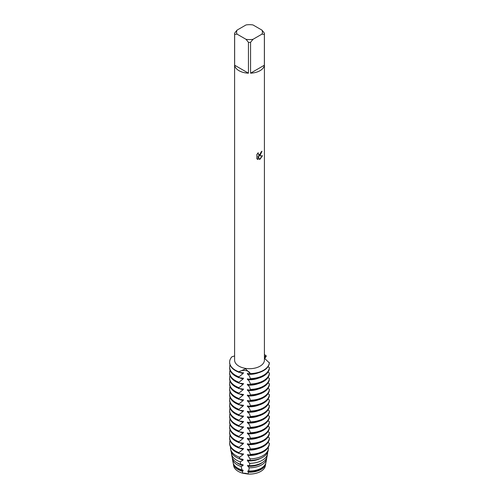 <?xml version="1.0" encoding="UTF-8"?>
<svg xmlns="http://www.w3.org/2000/svg" width="499" height="499" viewBox="0 0 499 499"><rect width="100%" height="100%" fill="white"/><g stroke="black" fill="none" stroke-linecap="round" stroke-linejoin="round"><path stroke-width="0.75" d="M245.595 370.545A6.312 3.643 0 0 0 238.952 371.849L245.545 368.798L250.224 373.595A6.312 3.643 0 0 0 245.595 370.545M229.634 362.324A19.879 11.477 0 0 0 229.627 362.517A19.879 11.477 0 0 0 235.453 370.632A19.879 11.477 0 0 0 238.952 372.248L238.952 371.849A6.312 3.643 180 0 1 245.595 370.545A6.312 3.643 180 0 1 250.224 373.595A19.879 11.477 180 0 0 263.559 370.239A19.879 11.477 180 0 0 269.373 362.536A19.879 11.477 180 0 1 263.559 370.239A19.879 11.477 180 0 1 250.224 373.595L250.224 373.988A19.879 11.477 0 0 0 263.559 370.632A19.879 11.477 0 0 0 269.373 362.935L264.414 358.213M265.406 464.85A15.899 9.182 180 0 1 260.752 471.399A15.899 9.182 180 0 1 247.997 474.05L242.894 473.258L247.997 474.05A6.312 3.643 0 0 0 242.894 473.258A15.899 9.182 180 0 1 233.607 464.85M256.848 154.484L258.226 152.719L258.039 153.58L258.551 154.596L260.048 154.316L261.164 151.871A14.908 8.608 0 0 0 262 151.203L260.048 155.476L258.769 155.962L262.48 155.75L260.048 159.2L259.418 159.468L258.045 156.006L258.045 159.505L256.848 158.801M260.048 70.677A14.908 8.608 180 0 1 250.567 73.178L250.567 42.34A14.908 8.608 180 0 1 248.446 42.34L248.446 73.178A14.908 8.608 180 0 1 234.636 65.201L234.636 34.369A14.908 8.608 180 0 1 234.599 33.757A14.908 8.608 180 0 1 234.636 33.146L237.069 30.115L246.019 24.95A12.918 7.46 180 0 1 252.993 24.95L261.944 30.115A12.918 7.46 180 0 1 261.944 34.144L264.376 34.369L264.376 65.201A14.908 8.608 180 0 1 260.048 70.677M261.944 30.115L264.376 33.146A14.908 8.608 180 0 1 264.414 33.757L264.414 360.097A14.908 8.608 180 0 1 260.048 366.179A14.908 8.608 180 0 1 243.799 368.044A14.908 8.608 180 0 1 234.599 360.097L234.599 33.757M256.842 158.801L256.842 154.484M234.599 355.962L231.948 356.748A19.879 11.477 180 0 0 238.952 371.849A19.879 11.477 180 0 1 229.627 362.124A19.879 11.477 180 0 1 231.948 356.748M261.956 151.247L258.769 155.962M258.507 154.571L258.133 152.819M257.384 159.237L257.995 159.48L258.045 156.006M259.405 159.43L262.418 155.763M264.414 356.342L266.354 356.03A6.312 3.643 0 0 0 264.414 357.459A6.312 3.643 180 0 1 266.354 356.03L264.688 358.669M264.414 354.533A19.879 11.477 180 0 1 266.354 356.03A19.879 11.477 180 0 0 264.414 354.533M234.636 34.369L237.069 34.144A12.918 7.46 180 0 1 237.069 30.115M237.069 34.144L246.019 39.315L248.446 42.34M250.567 42.34L252.993 39.315A12.918 7.46 180 0 1 246.019 39.315M252.993 39.315L261.944 34.144M264.414 33.757A14.908 8.608 180 0 1 264.376 34.369M248.446 73.178L234.636 65.201M264.376 65.201L250.567 73.178M229.627 367.139L229.627 367.931A19.879 11.477 0 0 0 235.453 376.046A19.879 11.477 0 0 0 238.952 377.656L238.952 376.864A19.879 11.477 180 0 1 235.453 375.254A19.879 11.477 180 0 1 229.627 367.139A19.879 11.477 180 0 1 230.039 364.831M238.952 376.864L243.057 373.558A15.812 9.132 180 0 1 239.445 372.266M269.373 367.557A19.879 11.477 180 0 1 263.559 375.254A19.879 11.477 180 0 1 250.224 378.61L250.224 379.396A19.879 11.477 0 0 0 263.559 376.046A19.879 11.477 0 0 0 269.373 368.343L269.373 367.557L268.007 366.715M243.057 373.558L243.057 372.772M243.668 378.286L238.622 377.656M243.668 372.878L238.622 372.248M238.952 382.278A19.879 11.477 180 0 1 235.453 380.662A19.879 11.477 180 0 1 229.627 372.553L229.627 373.339A19.879 11.477 0 0 0 235.453 381.454A19.879 11.477 0 0 0 238.952 383.064L238.952 382.278L243.057 378.972A15.812 9.132 180 0 1 239.445 377.674M243.057 378.972L243.057 378.18M269.373 372.965A19.879 11.477 180 0 1 263.559 380.662A19.879 11.477 180 0 1 250.224 384.018L250.224 384.81A19.879 11.477 0 0 0 263.559 381.454A19.879 11.477 0 0 0 269.373 373.751L269.373 372.965L268.007 372.123M243.668 383.694L238.622 383.064M238.952 387.686A19.879 11.477 180 0 1 235.453 386.076A19.879 11.477 180 0 1 229.627 377.961L229.627 378.747A19.879 11.477 0 0 0 235.453 386.862A19.879 11.477 0 0 0 238.952 388.471L238.952 387.686L243.057 384.38A15.812 9.132 180 0 1 239.445 383.089M243.057 384.38L243.057 383.588M269.373 378.373A19.879 11.477 180 0 1 263.559 386.076A19.879 11.477 180 0 1 250.224 389.426L250.224 390.218A19.879 11.477 0 0 0 263.559 386.862A19.879 11.477 0 0 0 269.373 379.165L269.373 378.373L268.007 377.531M243.668 389.108L238.622 388.478M238.952 393.093A19.879 11.477 180 0 1 235.453 391.484A19.879 11.477 180 0 1 229.627 383.369L229.627 384.161A19.879 11.477 0 0 0 235.453 392.27A19.879 11.477 0 0 0 238.952 393.886L238.952 393.093L243.057 389.788A15.812 9.132 180 0 1 239.445 388.496M243.057 389.788L243.057 389.002M269.373 383.781A19.879 11.477 180 0 1 263.559 391.484A19.879 11.477 180 0 1 250.224 394.84L250.224 395.626A19.879 11.477 0 0 0 263.559 392.27A19.879 11.477 0 0 0 269.373 384.573L269.373 383.781L268.007 382.945M243.668 394.516L238.622 393.886M238.952 398.508A19.879 11.477 180 0 1 235.453 396.892A19.879 11.477 180 0 1 229.627 388.777L229.627 389.569A19.879 11.477 0 0 0 235.453 397.684A19.879 11.477 0 0 0 238.952 399.294L238.952 398.508L243.057 395.202A15.812 9.132 180 0 1 239.445 393.904M243.057 395.196L243.057 394.41M269.373 389.195A19.879 11.477 180 0 1 263.559 396.892A19.879 11.477 180 0 1 250.224 400.248L250.224 401.034A19.879 11.477 0 0 0 263.559 397.684A19.879 11.477 0 0 0 269.373 389.981L269.373 389.195L268.007 388.353M243.668 399.924L238.622 399.294M238.952 403.916A19.879 11.477 180 0 1 235.453 402.306A19.879 11.477 180 0 1 229.627 394.191L229.627 394.977A19.879 11.477 0 0 0 235.453 403.092A19.879 11.477 0 0 0 238.952 404.701L238.952 403.916L243.057 400.61A15.812 9.132 180 0 1 239.445 399.319M243.057 400.61L243.057 399.818M269.373 394.603A19.879 11.477 180 0 1 263.559 402.306A19.879 11.477 180 0 1 250.224 405.656L250.224 406.448A19.879 11.477 0 0 0 263.559 403.092A19.879 11.477 0 0 0 269.373 395.389L269.373 394.603L268.007 393.761M243.668 405.331L238.622 404.708M238.952 409.323A19.879 11.477 180 0 1 235.453 407.714A19.879 11.477 180 0 1 229.627 399.599L229.627 400.385A19.879 11.477 0 0 0 235.453 408.5A19.879 11.477 0 0 0 238.952 410.116L238.952 409.323L243.057 406.018A15.812 9.132 180 0 1 239.445 404.726M243.057 406.018L243.057 405.232M269.373 400.011A19.879 11.477 180 0 1 263.559 407.714A19.879 11.477 180 0 1 250.224 411.07L250.224 411.856A19.879 11.477 0 0 0 263.559 408.5A19.879 11.477 0 0 0 269.373 400.803L269.373 400.011L268.007 399.175M243.668 410.746L238.622 410.116M238.952 414.731A19.879 11.477 180 0 1 235.453 413.122A19.879 11.477 180 0 1 229.627 405.007L229.627 405.799A19.879 11.477 0 0 0 235.453 413.914A19.879 11.477 0 0 0 238.952 415.524L238.952 414.731L243.057 411.426A15.812 9.132 180 0 1 239.445 410.134M243.057 411.426L243.057 410.64M263.559 413.122A19.879 11.477 180 0 1 250.224 416.478L250.224 417.264A19.879 11.477 0 0 0 263.559 413.914A19.879 11.477 0 0 0 269.373 406.211L269.373 405.425A19.879 11.477 180 0 1 263.559 413.122M243.668 416.154L238.622 415.524M238.952 420.146A19.879 11.477 180 0 1 235.453 418.53A19.879 11.477 180 0 1 229.627 410.421L229.627 411.207A19.879 11.477 0 0 0 235.453 419.322A19.879 11.477 0 0 0 238.952 420.931L238.952 420.146L243.057 416.84A15.812 9.132 180 0 1 239.445 415.542M243.057 416.84L243.057 416.047M269.373 410.833A19.879 11.477 180 0 1 263.559 418.53A19.879 11.477 180 0 1 250.224 421.886L250.224 422.678A19.879 11.477 0 0 0 263.559 419.322A19.879 11.477 0 0 0 269.373 411.619L269.373 410.833L268.007 409.991M243.668 421.561L238.622 420.931M238.952 425.553A19.879 11.477 180 0 1 235.453 423.944A19.879 11.477 180 0 1 229.627 415.829L229.627 416.615A19.879 11.477 0 0 0 235.453 424.73A19.879 11.477 0 0 0 238.952 426.339L238.952 425.553L243.057 422.248A15.812 9.132 180 0 1 239.445 420.956M243.057 422.248L243.057 421.462M269.373 416.241A19.879 11.477 180 0 1 263.559 423.944A19.879 11.477 180 0 1 250.224 427.294L250.224 428.086A19.879 11.477 0 0 0 263.559 424.73A19.879 11.477 0 0 0 269.373 417.033L269.373 416.241L268.007 415.399M243.668 426.976L238.622 426.346M238.952 430.961A19.879 11.477 180 0 1 235.453 429.352A19.879 11.477 180 0 1 229.627 421.237L229.627 422.029A19.879 11.477 0 0 0 235.453 430.144A19.879 11.477 0 0 0 238.952 431.754L238.952 430.961L243.057 427.655A15.812 9.132 180 0 1 239.445 426.364M243.057 427.655L243.057 426.87M269.373 421.649A19.879 11.477 180 0 1 263.559 429.352A19.879 11.477 180 0 1 250.224 432.708L250.224 433.494A19.879 11.477 0 0 0 263.559 430.144A19.879 11.477 0 0 0 269.373 422.441L269.373 421.649L268.007 420.813M243.668 432.384L238.622 431.754M238.952 436.376A19.879 11.477 180 0 1 235.453 434.76A19.879 11.477 180 0 1 229.627 426.645L229.627 427.437A19.879 11.477 0 0 0 235.453 435.552A19.879 11.477 0 0 0 238.952 437.161L238.952 436.376L243.057 433.07A15.812 9.132 180 0 1 239.445 431.772M243.057 433.07L243.057 432.277M269.373 427.063A19.879 11.477 180 0 1 263.559 434.76A19.879 11.477 180 0 1 250.224 438.116L250.224 438.902A19.879 11.477 0 0 0 263.559 435.552A19.879 11.477 0 0 0 269.373 427.849L269.373 427.063L268.007 426.221M243.668 437.791L238.622 437.161M238.952 441.783A19.879 11.477 180 0 1 235.453 440.174A19.879 11.477 180 0 1 229.627 432.059L229.627 432.845A19.879 11.477 0 0 0 235.453 440.96A19.879 11.477 0 0 0 238.952 442.569L238.952 441.783L243.057 438.478A15.812 9.132 180 0 1 239.445 437.186M243.057 438.478L243.057 437.685M269.373 432.471A19.879 11.477 180 0 1 263.559 440.174A19.879 11.477 180 0 1 250.224 443.524L250.224 444.316A19.879 11.477 0 0 0 263.559 440.96A19.879 11.477 0 0 0 269.373 433.257L269.373 432.471L268.007 431.629M243.668 443.199L238.622 442.576M238.952 447.191A19.879 11.477 180 0 1 235.453 445.582A19.879 11.477 180 0 1 229.627 437.467L229.627 438.253A19.879 11.477 0 0 0 235.453 446.368A19.879 11.477 0 0 0 238.952 447.983L238.952 447.191L243.057 443.885A15.812 9.132 180 0 1 239.445 442.594M243.057 443.885L243.057 443.1M269.373 437.879A19.879 11.477 180 0 1 263.559 445.582A19.879 11.477 180 0 1 250.224 448.938L250.224 449.724A19.879 11.477 0 0 0 263.559 446.368A19.879 11.477 0 0 0 269.373 438.671L269.373 437.879L268.007 437.043M243.668 448.613L238.622 447.983M238.952 452.998A19.879 11.477 180 0 1 229.74 444.49L229.821 444.915A19.798 11.427 0 0 0 235.509 451.782A19.798 11.427 0 0 0 239.002 453.391L238.952 452.599L243.057 449.3A15.812 9.132 180 0 1 239.445 448.002M243.057 449.293L243.057 448.507M238.952 452.599A19.879 11.477 180 0 1 235.453 450.99A19.879 11.477 180 0 1 229.627 442.875A19.879 11.477 180 0 1 230.039 440.567M269.273 444.49A19.879 11.477 180 0 0 269.373 443.686L269.373 443.293A19.879 11.477 180 0 1 263.559 450.99A19.879 11.477 180 0 1 250.224 454.346L250.211 455.125A19.798 11.427 0 0 0 263.503 451.782A19.798 11.427 0 0 0 269.192 444.915L269.273 444.49A19.879 11.477 180 0 1 263.559 451.383A19.879 11.477 180 0 1 250.224 454.739M243.668 454.021L238.622 453.391M242.289 471.249A16.286 9.4 180 0 1 237.992 469.472A16.286 9.4 180 0 1 233.314 463.821L233.694 465.885A15.899 9.182 180 0 0 242.894 473.258L242.289 471.249L243.057 470.937L243.057 470.145L241.946 469.958L241.148 466.521L243.057 465.523L243.057 464.737L240.718 464.363L240.256 461.856L243.057 460.115L243.057 459.329L239.763 458.849L239.52 457.24L243.057 454.708A15.812 9.132 180 0 1 239.445 453.41M243.057 454.708L243.057 453.915M239.52 457.24A19.031 10.984 180 0 1 236.052 455.656A19.031 10.984 180 0 1 230.588 449.05A19.031 10.984 180 0 1 230.544 446.985M262.961 455.656A19.031 10.984 180 0 1 250.055 458.868L249.955 460.421A18.706 10.803 0 0 0 262.736 457.265A18.706 10.803 0 0 0 268.113 450.772L268.425 449.05A19.031 10.984 180 0 1 262.961 455.656M230.588 449.05L230.9 450.772A18.706 10.803 0 0 0 236.277 457.265A18.706 10.803 0 0 0 239.763 458.849M243.057 460.115A15.812 9.132 180 0 1 238.69 458.438M240.256 461.856A18.114 10.46 180 0 1 236.701 460.259A18.114 10.46 180 0 1 231.492 453.978A18.114 10.46 180 0 1 231.411 452.375M262.312 460.259A18.114 10.46 180 0 1 249.731 463.322L249.481 465.723A17.621 10.173 0 0 0 261.969 462.741A17.621 10.173 0 0 0 267.027 456.629L267.52 453.978A18.114 10.46 180 0 1 262.312 460.259M231.492 453.978L231.985 456.629A17.621 10.173 0 0 0 237.044 462.741A17.621 10.173 0 0 0 240.718 464.363M243.057 465.523A15.812 9.132 180 0 1 238.329 463.646A15.812 9.132 180 0 1 236.657 462.511M241.148 466.521A17.197 9.93 180 0 1 237.343 464.868A17.197 9.93 180 0 1 232.403 458.899A17.197 9.93 180 0 1 232.309 457.764M261.669 464.868A17.197 9.93 180 0 1 249.226 467.775L248.702 471.006A16.536 9.543 0 0 0 261.195 468.218A16.536 9.543 0 0 0 265.948 462.486L266.609 458.899A17.197 9.93 180 0 1 261.669 464.868M232.403 458.899L233.064 462.486A16.536 9.543 0 0 0 237.817 468.218A16.536 9.543 0 0 0 241.946 469.958M243.057 470.937A15.812 9.132 180 0 1 238.329 469.054A15.812 9.132 180 0 1 234.505 465.48M261.021 469.472A16.286 9.4 180 0 1 248.458 472.204L247.997 474.05A15.899 9.182 180 0 0 260.752 471.399A15.899 9.182 180 0 0 265.318 465.885L265.699 463.821A16.286 9.4 180 0 1 261.021 469.472M267.52 453.978A18.114 10.46 180 0 0 267.62 452.992L267.383 452.818M268.425 449.05A19.031 10.984 180 0 0 268.524 448.202L267.969 447.834M269.373 443.293L268.007 442.451M269.373 405.419L268.007 404.583M250.273 374.05L247.373 373.445M247.872 373.514L247.872 374.306A15.812 9.132 180 0 0 258.301 372.809M247.373 373.963C249.226 375.267 250.192 377.019 250.273 379.221M250.273 379.458L247.373 378.86M247.872 378.928L247.872 379.714A15.812 9.132 180 0 0 258.301 378.217M247.373 379.371C249.226 380.681 250.192 382.434 250.273 384.629M250.273 384.866L247.373 384.267M247.872 384.336L247.872 385.122A15.812 9.132 180 0 0 258.301 383.631M247.373 384.779C249.226 386.089 250.192 387.842 250.273 390.043M250.273 390.28L247.373 389.675M247.872 389.744L247.872 390.536A15.812 9.132 180 0 0 258.301 389.039M247.373 390.187C249.226 391.497 250.192 393.249 250.273 395.451M250.273 395.688L247.373 395.089M247.872 395.152L247.872 395.944A15.812 9.132 180 0 0 258.301 394.447M247.373 395.601C249.226 396.905 250.192 398.664 250.273 400.859M250.273 401.096L247.373 400.497M247.872 400.566L247.872 401.352A15.812 9.132 180 0 0 258.301 399.861M247.373 401.009C249.226 402.319 250.192 404.071 250.273 406.267M250.273 406.51L247.373 405.905M247.872 405.974L247.872 406.76A15.812 9.132 180 0 0 258.301 405.269M247.373 406.417C249.226 407.727 250.192 409.479 250.273 411.681M250.273 411.918L247.373 411.319M247.872 411.382L247.872 412.174A15.812 9.132 180 0 0 258.301 410.677M247.373 411.831C249.226 413.135 250.192 414.894 250.273 417.089M250.273 417.326L247.373 416.727M247.872 416.796L247.872 417.582A15.812 9.132 180 0 0 258.301 416.091M247.373 417.239C249.226 418.549 250.192 420.301 250.273 422.497M250.273 422.734L247.373 422.135M247.872 422.204L247.872 422.99A15.812 9.132 180 0 0 258.301 421.499M247.373 422.647C249.226 423.957 250.192 425.709 250.273 427.911M250.273 428.148L247.373 427.543M247.872 427.612L247.872 428.404A15.812 9.132 180 0 0 258.301 426.907M247.373 428.055C249.226 429.365 250.192 431.117 250.273 433.319M250.273 433.556L247.373 432.957M247.872 433.02L247.872 433.812A15.812 9.132 180 0 0 258.301 432.315M247.373 433.469C249.226 434.779 250.192 436.531 250.273 438.727M250.273 438.964L247.373 438.365M247.872 438.434L247.872 439.22A15.812 9.132 180 0 0 258.301 437.729M247.373 438.877C249.226 440.187 250.192 441.939 250.273 444.141M250.273 444.378L247.373 443.773M247.872 443.842L247.872 444.634A15.812 9.132 180 0 0 258.301 443.137M247.373 444.285C249.226 445.595 250.192 447.347 250.273 449.549M250.273 449.786L247.373 449.187M247.872 449.25L247.872 450.042A15.812 9.132 180 0 0 258.301 448.545M247.373 449.699C249.226 451.002 250.192 452.761 250.273 454.957M250.273 455.194L247.373 454.595M247.872 454.664L247.872 455.45L250.055 458.868M250.273 460.602L247.373 460.003M247.872 460.072L247.872 460.858A15.812 9.132 180 0 0 260.322 458.438M247.373 460.515L249.856 463.652M249.856 465.804L247.373 465.411M247.872 465.48L247.872 466.272L249.226 467.775M248.702 471.006L247.872 470.894L247.872 471.68L248.458 472.204M233.314 463.821A16.286 9.4 180 0 1 233.233 463.153M265.78 463.153A16.286 9.4 180 0 1 265.699 463.821M264.507 465.48A15.812 9.132 180 0 1 247.872 471.68M266.703 457.764A17.197 9.93 180 0 1 266.609 458.899M262.355 462.511A15.812 9.132 180 0 1 247.872 466.272M258.438 453.903A15.812 9.132 180 0 1 247.872 455.45M229.74 444.49A19.879 11.477 180 0 1 229.627 443.274A19.879 11.477 180 0 1 229.634 443.075M229.627 437.467A19.879 11.477 180 0 1 230.039 435.159M229.627 432.059A19.879 11.477 180 0 1 230.039 429.745M229.627 426.645A19.879 11.477 180 0 1 230.039 424.337M229.627 421.237A19.879 11.477 180 0 1 230.039 418.929M229.627 415.829A19.879 11.477 180 0 1 230.039 413.515M229.627 410.421A19.879 11.477 180 0 1 230.039 408.107M229.627 405.007A19.879 11.477 180 0 1 230.039 402.699M229.627 399.599A19.879 11.477 180 0 1 230.039 397.291M229.627 394.191A19.879 11.477 180 0 1 230.039 391.877M229.627 388.777A19.879 11.477 180 0 1 230.039 386.469M229.627 383.369A19.879 11.477 180 0 1 230.039 381.061M229.627 377.961A19.879 11.477 180 0 1 230.039 375.647M229.627 372.553A19.879 11.477 180 0 1 230.039 370.239M229.627 443.274L229.627 442.875M229.627 362.517L229.627 362.124"/></g></svg>
